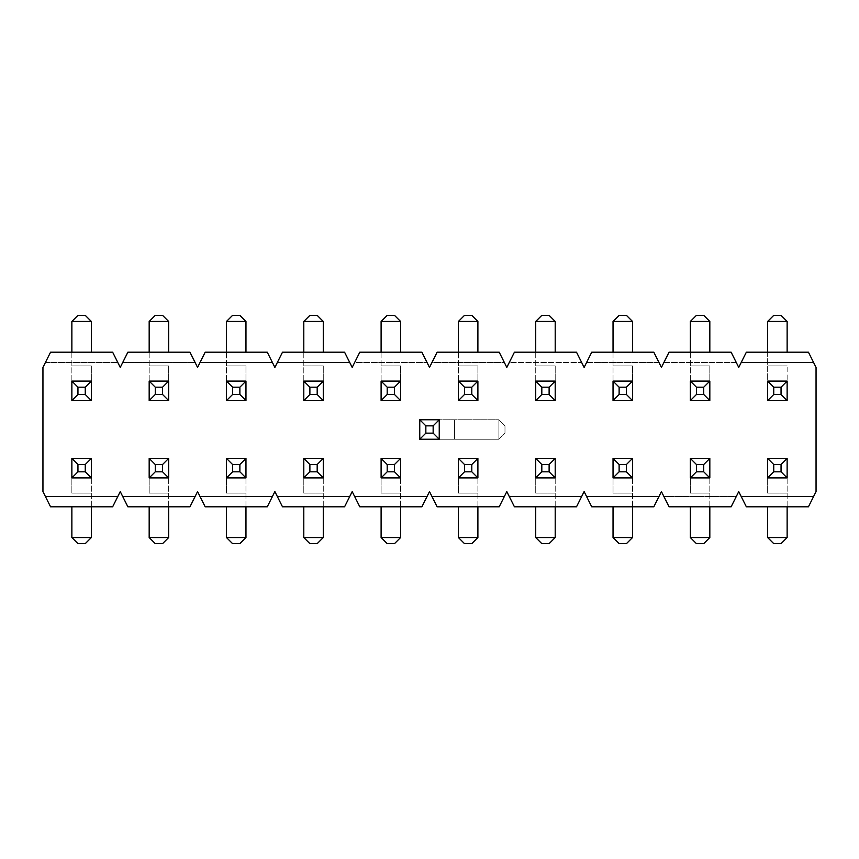 <?xml version="1.0" encoding="UTF-8"?>
<svg xmlns="http://www.w3.org/2000/svg" width="859" height="859" viewBox="0 0 859 859"><rect width="100%" height="100%" fill="white"/><g stroke="black" fill="none" stroke-linecap="round" stroke-linejoin="round"><path stroke-width="0.64" stroke-dasharray="4.29 3.22" d="M91.344 537.551L71.866 537.551L77.954 543.64L85.256 543.64L91.344 537.551L91.344 458.416L91.344 477.894L71.866 477.894L71.866 458.416L71.866 477.894L91.344 477.894L71.866 477.894L71.866 493.109L71.866 458.416L91.344 458.416L71.866 458.416L71.866 477.894L91.344 477.894L91.344 506.81M71.866 537.551L71.866 506.81M168.654 537.551L149.176 537.551L155.264 543.64L162.566 543.64L168.654 537.551L168.654 458.416L168.654 477.894L149.176 477.894L149.176 458.416L149.176 477.894L168.654 477.894L149.176 477.894L149.176 493.109L149.176 458.416L168.654 458.416L149.176 458.416L149.176 477.894L168.654 477.894L168.654 506.81M149.176 537.551L149.176 506.81M71.866 321.449L91.344 321.449L85.256 315.36L77.954 315.36L71.866 321.449L71.866 400.584L71.866 381.106L91.344 381.106L91.344 400.584L91.344 381.106L71.866 381.106L91.344 381.106L91.344 365.891L91.344 400.584L71.866 400.584L91.344 400.584L91.344 381.106L71.866 381.106L71.866 352.19M91.344 321.449L91.344 352.19M149.176 321.449L168.654 321.449L162.566 315.36L155.264 315.36L149.176 321.449L149.176 400.584L149.176 381.106L168.654 381.106L168.654 400.584L168.654 381.106L149.176 381.106L168.654 381.106L168.654 365.891L168.654 400.584L149.176 400.584L168.654 400.584L168.654 381.106L149.176 381.106L149.176 352.19M168.654 321.449L168.654 352.19M245.964 537.551L226.486 537.551L232.574 543.64L239.876 543.64L245.964 537.551L245.964 458.416L245.964 477.894L226.486 477.894L226.486 458.416L226.486 477.894L245.964 477.894L226.486 477.894L226.486 493.109L226.486 458.416L245.964 458.416L226.486 458.416L226.486 477.894L245.964 477.894L245.964 506.81M226.486 537.551L226.486 506.81M226.486 321.449L245.964 321.449L239.876 315.36L232.574 315.36L226.486 321.449L226.486 400.584L226.486 381.106L245.964 381.106L245.964 400.584L245.964 381.106L226.486 381.106L245.964 381.106L245.964 365.891L245.964 400.584L226.486 400.584L245.964 400.584L245.964 381.106L226.486 381.106L226.486 352.19M245.964 321.449L245.964 352.19M323.274 537.551L303.796 537.551L309.884 543.64L317.186 543.64L323.274 537.551L323.274 458.416L323.274 477.894L303.796 477.894L303.796 458.416L303.796 477.894L323.274 477.894L303.796 477.894L303.796 493.109L303.796 458.416L323.274 458.416L303.796 458.416L303.796 477.894L323.274 477.894L323.274 506.81M303.796 537.551L303.796 506.81M303.796 321.449L323.274 321.449L317.186 315.36L309.884 315.36L303.796 321.449L303.796 400.584L303.796 381.106L323.274 381.106L323.274 400.584L323.274 381.106L303.796 381.106L323.274 381.106L323.274 365.891L323.274 400.584L303.796 400.584L323.274 400.584L323.274 381.106L303.796 381.106L303.796 352.19M323.274 321.449L323.274 352.19M400.584 537.551L381.106 537.551L387.194 543.64L394.496 543.64L400.584 537.551L400.584 458.416L400.584 477.894L381.106 477.894L381.106 458.416L381.106 477.894L400.584 477.894L381.106 477.894L381.106 493.109L381.106 458.416L400.584 458.416L381.106 458.416L381.106 477.894L400.584 477.894L400.584 506.81M381.106 537.551L381.106 506.81M381.106 321.449L400.584 321.449L394.496 315.36L387.194 315.36L381.106 321.449L381.106 400.584L381.106 381.106L400.584 381.106L400.584 400.584L400.584 381.106L381.106 381.106L400.584 381.106L400.584 365.891L400.584 400.584L381.106 400.584L400.584 400.584L400.584 381.106L381.106 381.106L381.106 352.19M400.584 321.449L400.584 352.19M477.894 537.551L458.416 537.551L464.504 543.64L471.806 543.64L477.894 537.551L477.894 458.416L477.894 477.894L458.416 477.894L458.416 458.416L458.416 477.894L477.894 477.894L458.416 477.894L458.416 493.109L458.416 458.416L477.894 458.416L458.416 458.416L458.416 477.894L477.894 477.894L477.894 506.81M458.416 537.551L458.416 506.81M458.416 321.449L477.894 321.449L471.806 315.36L464.504 315.36L458.416 321.449L458.416 400.584L458.416 381.106L477.894 381.106L477.894 400.584L477.894 381.106L458.416 381.106L477.894 381.106L477.894 365.891L477.894 400.584L458.416 400.584L477.894 400.584L477.894 381.106L458.416 381.106L458.416 352.19M477.894 321.449L477.894 352.19M555.204 537.551L535.726 537.551L541.814 543.64L549.116 543.64L555.204 537.551L555.204 458.416L555.204 477.894L535.726 477.894L535.726 458.416L535.726 477.894L555.204 477.894L535.726 477.894L535.726 493.109L535.726 458.416L555.204 458.416L535.726 458.416L535.726 477.894L555.204 477.894L555.204 506.81M535.726 537.551L535.726 506.81M535.726 321.449L555.204 321.449L549.116 315.36L541.814 315.36L535.726 321.449L535.726 400.584L535.726 381.106L555.204 381.106L555.204 400.584L555.204 381.106L535.726 381.106L555.204 381.106L555.204 365.891L555.204 400.584L535.726 400.584L555.204 400.584L555.204 381.106L535.726 381.106L535.726 352.19M555.204 321.449L555.204 352.19M632.514 537.551L613.036 537.551L619.124 543.64L626.426 543.64L632.514 537.551L632.514 458.416L632.514 477.894L613.036 477.894L613.036 458.416L613.036 477.894L632.514 477.894L613.036 477.894L613.036 493.109L613.036 458.416L632.514 458.416L613.036 458.416L613.036 477.894L632.514 477.894L632.514 506.81M613.036 537.551L613.036 506.81M613.036 321.449L632.514 321.449L626.426 315.36L619.124 315.36L613.036 321.449L613.036 400.584L613.036 381.106L632.514 381.106L632.514 400.584L632.514 381.106L613.036 381.106L632.514 381.106L632.514 365.891L632.514 400.584L613.036 400.584L632.514 400.584L632.514 381.106L613.036 381.106L613.036 352.19M632.514 321.449L632.514 352.19M709.824 537.551L690.346 537.551L696.434 543.64L703.736 543.64L709.824 537.551L709.824 458.416L709.824 477.894L690.346 477.894L690.346 458.416L690.346 477.894L709.824 477.894L690.346 477.894L690.346 493.109L690.346 458.416L709.824 458.416L690.346 458.416L690.346 477.894L709.824 477.894L709.824 506.81M690.346 537.551L690.346 506.81M690.346 321.449L709.824 321.449L703.736 315.36L696.434 315.36L690.346 321.449L690.346 400.584L690.346 381.106L709.824 381.106L709.824 400.584L709.824 381.106L690.346 381.106L709.824 381.106L709.824 365.891L709.824 400.584L690.346 400.584L709.824 400.584L709.824 381.106L690.346 381.106L690.346 352.19M709.824 321.449L709.824 352.19M787.134 537.551L767.656 537.551L773.744 543.64L781.046 543.64L787.134 537.551L787.134 458.416L787.134 477.894L767.656 477.894L767.656 458.416L767.656 477.894L787.134 477.894L767.656 477.894L767.656 493.109L767.656 458.416L787.134 458.416L767.656 458.416L767.656 477.894L787.134 477.894L787.134 506.81M767.656 537.551L767.656 506.81M767.656 321.449L787.134 321.449L781.046 315.36L773.744 315.36L767.656 321.449L767.656 400.584L787.134 400.584L787.134 381.106L767.656 381.106L787.134 381.106L787.134 365.891L787.134 400.584L767.656 400.584L767.656 352.19M787.134 321.449L787.134 352.19M50.563 506.81L45.387 496.459L117.823 496.459L112.647 506.81L50.563 506.81L45.387 496.459L117.823 496.459L120.26 491.595L122.697 496.459L195.133 496.459L197.57 491.595L200.007 496.459L272.443 496.459L274.88 491.595L277.317 496.459L349.753 496.459L352.19 491.595L354.627 496.459L427.063 496.459L429.5 491.595L431.937 496.459L504.373 496.459L506.81 491.595L509.247 496.459L581.683 496.459L584.12 491.595L586.557 496.459L658.993 496.459L661.43 491.595L663.867 496.459L736.303 496.459L738.74 491.595L741.177 496.459L813.613 496.459L816.05 491.595L816.05 367.405L813.613 362.541L741.177 362.541L738.74 367.405L736.303 362.541L663.867 362.541L661.43 367.405L658.993 362.541L586.557 362.541L584.12 367.405L581.683 362.541L509.247 362.541L506.81 367.405L504.373 362.541L431.937 362.541L429.5 367.405L427.063 362.541L354.627 362.541L352.19 367.405L349.753 362.541L277.317 362.541L274.88 367.405L272.443 362.541L200.007 362.541L197.57 367.405L195.133 362.541L122.697 362.541L120.26 367.405L117.823 362.541L45.387 362.541L42.95 367.405L42.95 491.595L45.387 496.459L117.823 496.459L112.647 506.81L50.563 506.81M767.656 381.106L767.656 400.584L767.656 381.106L767.656 400.584L787.134 400.584L767.656 400.584L787.134 400.584L787.134 381.106L767.656 381.106L787.134 381.106L787.134 400.584L787.134 381.106L767.656 381.106M690.346 381.106L690.346 400.584L709.824 400.584L690.346 400.584L690.346 381.106L690.346 400.584L709.824 400.584L709.824 381.106L690.346 381.106M613.036 381.106L613.036 400.584L632.514 400.584L613.036 400.584L613.036 381.106L613.036 400.584L632.514 400.584L632.514 381.106L613.036 381.106M535.726 381.106L535.726 400.584L555.204 400.584L535.726 400.584L535.726 381.106L535.726 400.584L555.204 400.584L555.204 381.106L535.726 381.106M458.416 381.106L458.416 400.584L477.894 400.584L458.416 400.584L458.416 381.106L458.416 400.584L477.894 400.584L477.894 381.106L458.416 381.106M381.106 381.106L381.106 400.584L400.584 400.584L381.106 400.584L381.106 381.106L381.106 400.584L400.584 400.584L400.584 381.106L381.106 381.106M303.796 381.106L303.796 400.584L323.274 400.584L303.796 400.584L303.796 381.106L303.796 400.584L323.274 400.584L323.274 381.106L303.796 381.106M226.486 381.106L226.486 400.584L245.964 400.584L226.486 400.584L226.486 381.106L226.486 400.584L245.964 400.584L245.964 381.106L226.486 381.106M149.176 381.106L149.176 400.584L168.654 400.584L149.176 400.584L149.176 381.106L149.176 400.584L168.654 400.584L168.654 381.106L149.176 381.106M71.866 381.106L71.866 400.584L91.344 400.584L71.866 400.584L71.866 381.106L71.866 400.584L91.344 400.584L91.344 381.106L71.866 381.106M787.134 477.894L787.134 458.416L767.656 458.416L787.134 458.416L787.134 477.894L787.134 458.416L767.656 458.416L767.656 477.894L787.134 477.894M709.824 477.894L709.824 458.416L690.346 458.416L709.824 458.416L709.824 477.894L709.824 458.416L690.346 458.416L690.346 477.894L709.824 477.894M632.514 477.894L632.514 458.416L613.036 458.416L632.514 458.416L632.514 477.894L632.514 458.416L613.036 458.416L613.036 477.894L632.514 477.894M555.204 477.894L555.204 458.416L535.726 458.416L555.204 458.416L555.204 477.894L555.204 458.416L535.726 458.416L535.726 477.894L555.204 477.894M477.894 477.894L477.894 458.416L458.416 458.416L477.894 458.416L477.894 477.894L477.894 458.416L458.416 458.416L458.416 477.894L477.894 477.894M400.584 477.894L400.584 458.416L381.106 458.416L400.584 458.416L400.584 477.894L400.584 458.416L381.106 458.416L381.106 477.894L400.584 477.894M323.274 477.894L323.274 458.416L303.796 458.416L323.274 458.416L323.274 477.894L323.274 458.416L303.796 458.416L303.796 477.894L323.274 477.894M245.964 477.894L245.964 458.416L226.486 458.416L245.964 458.416L245.964 477.894L245.964 458.416L226.486 458.416L226.486 477.894L245.964 477.894M168.654 477.894L168.654 458.416L149.176 458.416L168.654 458.416L168.654 477.894L168.654 458.416L149.176 458.416L149.176 477.894L168.654 477.894M91.344 477.894L91.344 458.416L71.866 458.416L91.344 458.416L91.344 477.894L91.344 458.416L71.866 458.416L71.866 477.894L91.344 477.894M45.387 362.541L117.823 362.541L112.647 352.19L50.563 352.19L42.95 367.405L42.95 491.595L45.387 496.459L117.823 496.459L120.26 491.595L122.697 496.459L195.133 496.459L189.957 506.81L127.873 506.81L122.697 496.459L195.133 496.459L197.57 491.595L200.007 496.459L272.443 496.459L267.267 506.81L205.183 506.81L200.007 496.459L272.443 496.459L274.88 491.595L277.317 496.459L349.753 496.459L344.577 506.81L282.493 506.81L277.317 496.459L349.753 496.459L352.19 491.595L354.627 496.459L427.063 496.459L421.887 506.81L359.803 506.81L354.627 496.459L427.063 496.459L429.5 491.595L431.937 496.459L504.373 496.459L499.197 506.81L437.113 506.81L431.937 496.459L504.373 496.459L506.81 491.595L509.247 496.459L581.683 496.459L576.507 506.81L514.423 506.81L509.247 496.459L581.683 496.459L584.12 491.595L586.557 496.459L658.993 496.459L653.817 506.81L591.733 506.81L586.557 496.459L658.993 496.459L661.43 491.595L663.867 496.459L736.303 496.459L731.127 506.81L669.043 506.81L663.867 496.459L736.303 496.459L738.74 491.595L741.177 496.459L813.613 496.459L808.437 506.81L746.353 506.81L741.177 496.459L813.613 496.459L816.05 491.595L816.05 367.405L808.437 352.19L746.353 352.19L741.177 362.541L813.613 362.541L741.177 362.541L738.74 367.405L736.303 362.541L663.867 362.541L669.043 352.19L731.127 352.19L736.303 362.541L663.867 362.541L661.43 367.405L658.993 362.541L586.557 362.541L591.733 352.19L653.817 352.19L658.993 362.541L586.557 362.541L584.12 367.405L576.507 352.19L514.423 352.19L509.247 362.541L581.683 362.541L509.247 362.541L506.81 367.405L499.197 352.19L437.113 352.19L431.937 362.541L504.373 362.541L431.937 362.541L429.5 367.405L421.887 352.19L359.803 352.19L354.627 362.541L427.063 362.541L354.627 362.541L352.19 367.405L344.577 352.19L282.493 352.19L277.317 362.541L349.753 362.541L277.317 362.541L274.88 367.405L267.267 352.19L205.183 352.19L200.007 362.541L272.443 362.541L200.007 362.541L197.57 367.405L195.133 362.541L122.697 362.541L127.873 352.19L189.957 352.19L195.133 362.541L122.697 362.541L120.26 367.405L117.823 362.541L45.387 362.541L117.823 362.541L112.647 352.19L50.563 352.19L45.387 362.541M419.761 439.239L419.761 419.761L498.896 419.761L439.239 419.761L439.239 439.239L498.896 439.239L419.761 439.239M498.896 439.239L504.985 433.151L498.896 439.239L498.896 419.761L504.985 425.849L504.985 433.151L504.985 425.849L498.896 419.761L498.896 439.239M741.177 496.459L813.613 496.459L808.437 506.81L746.353 506.81L741.177 496.459M663.867 362.541L736.303 362.541L731.127 352.19L669.043 352.19L663.867 362.541M808.437 352.19L746.353 352.19L741.177 362.541L813.613 362.541L808.437 352.19M586.557 362.541L658.993 362.541L653.817 352.19L591.733 352.19L586.557 362.541M122.697 362.541L195.133 362.541L189.957 352.19L127.873 352.19L122.697 362.541M127.873 506.81L122.697 496.459L195.133 496.459L189.957 506.81L127.873 506.81M205.183 506.81L200.007 496.459L272.443 496.459L267.267 506.81L205.183 506.81M267.267 352.19L272.443 362.541L200.007 362.541L205.183 352.19L267.267 352.19M344.577 352.19L349.753 362.541L277.317 362.541L282.493 352.19L344.577 352.19M576.507 352.19L514.423 352.19L509.247 362.541L581.683 362.541L576.507 352.19M499.197 352.19L504.373 362.541L431.937 362.541L437.113 352.19L499.197 352.19M421.887 352.19L359.803 352.19L354.627 362.541L427.063 362.541L421.887 352.19M282.493 506.81L277.317 496.459L349.753 496.459L344.577 506.81L282.493 506.81M359.803 506.81L354.627 496.459L427.063 496.459L421.887 506.81L359.803 506.81M437.113 506.81L431.937 496.459L504.373 496.459L499.197 506.81L437.113 506.81M514.423 506.81L509.247 496.459L581.683 496.459L576.507 506.81L514.423 506.81M591.733 506.81L586.557 496.459L658.993 496.459L653.817 506.81L591.733 506.81M669.043 506.81L663.867 496.459L736.303 496.459L731.127 506.81L669.043 506.81M71.866 493.109L91.344 493.109L71.866 493.109M149.176 493.109L168.654 493.109L149.176 493.109M91.344 365.891L71.866 365.891L91.344 365.891M168.654 365.891L149.176 365.891L168.654 365.891M226.486 493.109L245.964 493.109L226.486 493.109M245.964 365.891L226.486 365.891L245.964 365.891M303.796 493.109L323.274 493.109L303.796 493.109M323.274 365.891L303.796 365.891L323.274 365.891M381.106 493.109L400.584 493.109L381.106 493.109M400.584 365.891L381.106 365.891L400.584 365.891M458.416 493.109L477.894 493.109L458.416 493.109M477.894 365.891L458.416 365.891L477.894 365.891M535.726 493.109L555.204 493.109L535.726 493.109M555.204 365.891L535.726 365.891L555.204 365.891M613.036 493.109L632.514 493.109L613.036 493.109M632.514 365.891L613.036 365.891L632.514 365.891M690.346 493.109L709.824 493.109L690.346 493.109M709.824 365.891L690.346 365.891L709.824 365.891M767.656 493.109L787.134 493.109L767.656 493.109M787.134 365.891L767.656 365.891L787.134 365.891M454.454 439.239L454.454 419.761L454.454 439.239"/><path stroke-width="1.29" d="M71.866 458.416L91.344 458.416L85.256 464.504L77.954 464.504L71.866 458.416L71.866 477.894L77.954 471.806L85.256 471.806L85.256 464.504M91.344 458.416L91.344 477.894L71.866 477.894M71.866 506.81L71.866 537.551L77.954 543.64L85.256 543.64L91.344 537.551L91.344 506.81M77.954 464.504L77.954 471.806M71.866 537.551L91.344 537.551M91.344 477.894L85.256 471.806M149.176 458.416L168.654 458.416L162.566 464.504L155.264 464.504L149.176 458.416L149.176 477.894L155.264 471.806L162.566 471.806L162.566 464.504M168.654 458.416L168.654 477.894L149.176 477.894M149.176 506.81L149.176 537.551L155.264 543.64L162.566 543.64L168.654 537.551L168.654 506.81M155.264 464.504L155.264 471.806M149.176 537.551L168.654 537.551M168.654 477.894L162.566 471.806M91.344 400.584L71.866 400.584L77.954 394.496L85.256 394.496L91.344 400.584L91.344 381.106L85.256 387.194L77.954 387.194L77.954 394.496M71.866 400.584L71.866 381.106L91.344 381.106M91.344 352.19L91.344 321.449L85.256 315.36L77.954 315.36L71.866 321.449L71.866 352.19M85.256 394.496L85.256 387.194M91.344 321.449L71.866 321.449M71.866 381.106L77.954 387.194M168.654 400.584L149.176 400.584L155.264 394.496L162.566 394.496L168.654 400.584L168.654 381.106L162.566 387.194L155.264 387.194L155.264 394.496M149.176 400.584L149.176 381.106L168.654 381.106M168.654 352.19L168.654 321.449L162.566 315.36L155.264 315.36L149.176 321.449L149.176 352.19M162.566 394.496L162.566 387.194M168.654 321.449L149.176 321.449M149.176 381.106L155.264 387.194M226.486 458.416L245.964 458.416L239.876 464.504L232.574 464.504L226.486 458.416L226.486 477.894L232.574 471.806L239.876 471.806L239.876 464.504M245.964 458.416L245.964 477.894L226.486 477.894M226.486 506.81L226.486 537.551L232.574 543.64L239.876 543.64L245.964 537.551L245.964 506.81M232.574 464.504L232.574 471.806M226.486 537.551L245.964 537.551M245.964 477.894L239.876 471.806M245.964 400.584L226.486 400.584L232.574 394.496L239.876 394.496L245.964 400.584L245.964 381.106L239.876 387.194L232.574 387.194L232.574 394.496M226.486 400.584L226.486 381.106L245.964 381.106M245.964 352.19L245.964 321.449L239.876 315.36L232.574 315.36L226.486 321.449L226.486 352.19M239.876 394.496L239.876 387.194M245.964 321.449L226.486 321.449M226.486 381.106L232.574 387.194M303.796 458.416L323.274 458.416L317.186 464.504L309.884 464.504L303.796 458.416L303.796 477.894L309.884 471.806L317.186 471.806L317.186 464.504M323.274 458.416L323.274 477.894L303.796 477.894M303.796 506.81L303.796 537.551L309.884 543.64L317.186 543.64L323.274 537.551L323.274 506.81M309.884 464.504L309.884 471.806M303.796 537.551L323.274 537.551M323.274 477.894L317.186 471.806M323.274 400.584L303.796 400.584L309.884 394.496L317.186 394.496L323.274 400.584L323.274 381.106L317.186 387.194L309.884 387.194L309.884 394.496M303.796 400.584L303.796 381.106L323.274 381.106M323.274 352.19L323.274 321.449L317.186 315.36L309.884 315.36L303.796 321.449L303.796 352.19M317.186 394.496L317.186 387.194M323.274 321.449L303.796 321.449M303.796 381.106L309.884 387.194M381.106 458.416L400.584 458.416L394.496 464.504L387.194 464.504L381.106 458.416L381.106 477.894L387.194 471.806L394.496 471.806L394.496 464.504M400.584 458.416L400.584 477.894L381.106 477.894M381.106 506.81L381.106 537.551L387.194 543.64L394.496 543.64L400.584 537.551L400.584 506.81M387.194 464.504L387.194 471.806M381.106 537.551L400.584 537.551M400.584 477.894L394.496 471.806M400.584 400.584L381.106 400.584L387.194 394.496L394.496 394.496L400.584 400.584L400.584 381.106L394.496 387.194L387.194 387.194L387.194 394.496M381.106 400.584L381.106 381.106L400.584 381.106M400.584 352.19L400.584 321.449L394.496 315.36L387.194 315.36L381.106 321.449L381.106 352.19M394.496 394.496L394.496 387.194M400.584 321.449L381.106 321.449M381.106 381.106L387.194 387.194M458.416 458.416L477.894 458.416L471.806 464.504L464.504 464.504L458.416 458.416L458.416 477.894L464.504 471.806L471.806 471.806L471.806 464.504M477.894 458.416L477.894 477.894L458.416 477.894M458.416 506.81L458.416 537.551L464.504 543.64L471.806 543.64L477.894 537.551L477.894 506.81M464.504 464.504L464.504 471.806M458.416 537.551L477.894 537.551M477.894 477.894L471.806 471.806M477.894 400.584L458.416 400.584L464.504 394.496L471.806 394.496L477.894 400.584L477.894 381.106L471.806 387.194L464.504 387.194L464.504 394.496M458.416 400.584L458.416 381.106L477.894 381.106M477.894 352.19L477.894 321.449L471.806 315.36L464.504 315.36L458.416 321.449L458.416 352.19M471.806 394.496L471.806 387.194M477.894 321.449L458.416 321.449M458.416 381.106L464.504 387.194M535.726 458.416L555.204 458.416L549.116 464.504L541.814 464.504L535.726 458.416L535.726 477.894L541.814 471.806L549.116 471.806L549.116 464.504M555.204 458.416L555.204 477.894L535.726 477.894M535.726 506.81L535.726 537.551L541.814 543.64L549.116 543.64L555.204 537.551L555.204 506.81M541.814 464.504L541.814 471.806M535.726 537.551L555.204 537.551M555.204 477.894L549.116 471.806M555.204 400.584L535.726 400.584L541.814 394.496L549.116 394.496L555.204 400.584L555.204 381.106L549.116 387.194L541.814 387.194L541.814 394.496M535.726 400.584L535.726 381.106L555.204 381.106M555.204 352.19L555.204 321.449L549.116 315.36L541.814 315.36L535.726 321.449L535.726 352.19M549.116 394.496L549.116 387.194M555.204 321.449L535.726 321.449M535.726 381.106L541.814 387.194M613.036 458.416L632.514 458.416L626.426 464.504L619.124 464.504L613.036 458.416L613.036 477.894L619.124 471.806L626.426 471.806L626.426 464.504M632.514 458.416L632.514 477.894L613.036 477.894M613.036 506.81L613.036 537.551L619.124 543.64L626.426 543.64L632.514 537.551L632.514 506.81M619.124 464.504L619.124 471.806M613.036 537.551L632.514 537.551M632.514 477.894L626.426 471.806M632.514 400.584L613.036 400.584L619.124 394.496L626.426 394.496L632.514 400.584L632.514 381.106L626.426 387.194L619.124 387.194L619.124 394.496M613.036 400.584L613.036 381.106L632.514 381.106M632.514 352.19L632.514 321.449L626.426 315.36L619.124 315.36L613.036 321.449L613.036 352.19M626.426 394.496L626.426 387.194M632.514 321.449L613.036 321.449M613.036 381.106L619.124 387.194M690.346 458.416L709.824 458.416L703.736 464.504L696.434 464.504L690.346 458.416L690.346 477.894L696.434 471.806L703.736 471.806L703.736 464.504M709.824 458.416L709.824 477.894L690.346 477.894M690.346 506.81L690.346 537.551L696.434 543.64L703.736 543.64L709.824 537.551L709.824 506.81M696.434 464.504L696.434 471.806M690.346 537.551L709.824 537.551M709.824 477.894L703.736 471.806M709.824 400.584L690.346 400.584L696.434 394.496L703.736 394.496L709.824 400.584L709.824 381.106L703.736 387.194L696.434 387.194L696.434 394.496M690.346 400.584L690.346 381.106L709.824 381.106M709.824 352.19L709.824 321.449L703.736 315.36L696.434 315.36L690.346 321.449L690.346 352.19M703.736 394.496L703.736 387.194M709.824 321.449L690.346 321.449M690.346 381.106L696.434 387.194M767.656 458.416L787.134 458.416L781.046 464.504L773.744 464.504L767.656 458.416L767.656 477.894L773.744 471.806L781.046 471.806L781.046 464.504M787.134 458.416L787.134 477.894L767.656 477.894M767.656 506.81L767.656 537.551L773.744 543.64L781.046 543.64L787.134 537.551L787.134 506.81M773.744 464.504L773.744 471.806M767.656 537.551L787.134 537.551M787.134 477.894L781.046 471.806M787.134 400.584L767.656 400.584L773.744 394.496L781.046 394.496L787.134 400.584L787.134 381.106L781.046 387.194L773.744 387.194L773.744 394.496M767.656 400.584L767.656 381.106L787.134 381.106M787.134 352.19L787.134 321.449L781.046 315.36L773.744 315.36L767.656 321.449L767.656 352.19M781.046 394.496L781.046 387.194M787.134 321.449L767.656 321.449M767.656 381.106L773.744 387.194M42.95 491.595L42.95 367.405L50.563 352.19L112.647 352.19L120.26 367.405L112.647 352.19L50.563 352.19L42.95 367.405L42.95 491.595L50.563 506.81L112.647 506.81L120.26 491.595L127.873 506.81L189.957 506.81L197.57 491.595L205.183 506.81L267.267 506.81L274.88 491.595L282.493 506.81L344.577 506.81L352.19 491.595L359.803 506.81L421.887 506.81L429.5 491.595L437.113 506.81L499.197 506.81L506.81 491.595L514.423 506.81L576.507 506.81L584.12 491.595L591.733 506.81L653.817 506.81L661.43 491.595L669.043 506.81L731.127 506.81L738.74 491.595L746.353 506.81L808.437 506.81L816.05 491.595L816.05 367.405L808.437 352.19L746.353 352.19L738.74 367.405L731.127 352.19L669.043 352.19L661.43 367.405L653.817 352.19L591.733 352.19L584.12 367.405L576.507 352.19L514.423 352.19L506.81 367.405L499.197 352.19L437.113 352.19L429.5 367.405L421.887 352.19L359.803 352.19L352.19 367.405L344.577 352.19L282.493 352.19L274.88 367.405L267.267 352.19L205.183 352.19L197.57 367.405L189.957 352.19L127.873 352.19L120.26 367.405L127.873 352.19L189.957 352.19L197.57 367.405L205.183 352.19L267.267 352.19L274.88 367.405L282.493 352.19L344.577 352.19L352.19 367.405L359.803 352.19L421.887 352.19L429.5 367.405L437.113 352.19L499.197 352.19L506.81 367.405L514.423 352.19L576.507 352.19L584.12 367.405L591.733 352.19L653.817 352.19L661.43 367.405L669.043 352.19L731.127 352.19L738.74 367.405L746.353 352.19L808.437 352.19L816.05 367.405L816.05 491.595L808.437 506.81L746.353 506.81L738.74 491.595L731.127 506.81L669.043 506.81L661.43 491.595L653.817 506.81L591.733 506.81L584.12 491.595L576.507 506.81L514.423 506.81L506.81 491.595L499.197 506.81L437.113 506.81L429.5 491.595L421.887 506.81L359.803 506.81L352.19 491.595L344.577 506.81L282.493 506.81L274.88 491.595L267.267 506.81L205.183 506.81L197.57 491.595L189.957 506.81L127.873 506.81L120.26 491.595L112.647 506.81L50.563 506.81L42.95 491.595M419.761 439.239L419.761 419.761L425.849 425.849L425.849 433.151L419.761 439.239L439.239 439.239L433.151 433.151L433.151 425.849L425.849 425.849M419.761 419.761L439.239 419.761L439.239 439.239M425.849 433.151L433.151 433.151M439.239 419.761L433.151 425.849"/></g></svg>
